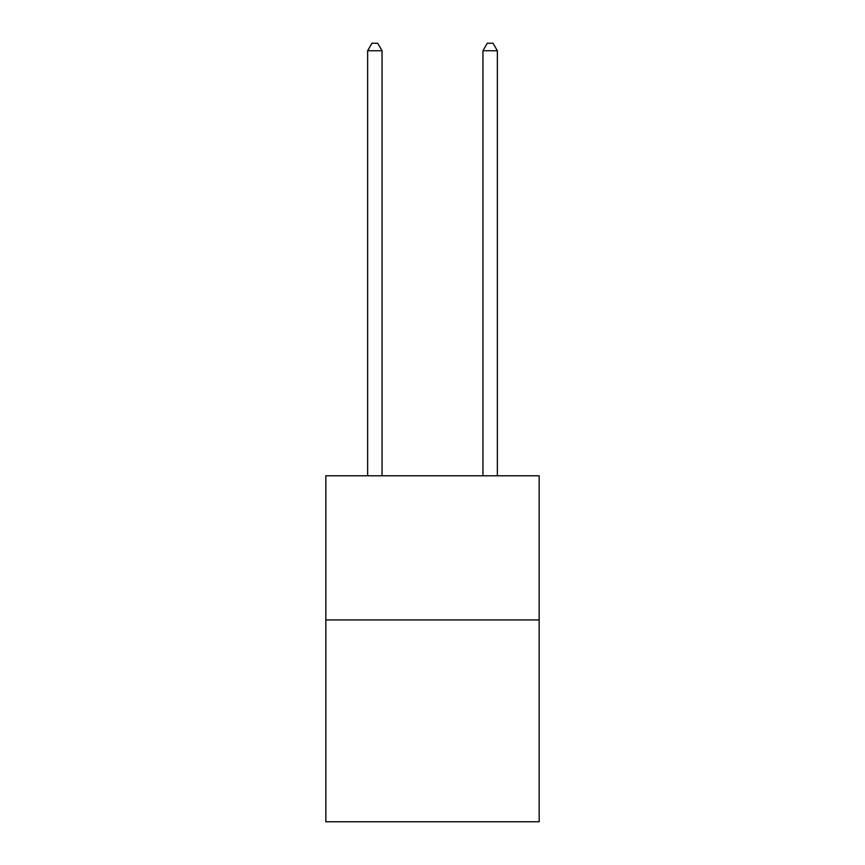 <?xml version="1.0" encoding="UTF-8"?>
<svg xmlns="http://www.w3.org/2000/svg" width="865" height="865" viewBox="0 0 865 865"><rect width="100%" height="100%" fill="white"/><g stroke="black" fill="none" stroke-linecap="round" stroke-linejoin="round"><path stroke-width="1.3" d="M539.165 619.946L539.165 821.75L325.835 821.75L325.835 475.804L539.165 475.804L539.165 619.946L325.835 619.946M382.049 475.804L382.049 50.743L367.636 50.743L367.636 475.804M367.636 50.743L371.961 43.25L377.724 43.25L382.049 50.743M497.364 475.804L497.364 50.743L482.951 50.743L482.951 475.804M482.951 50.743L487.276 43.25L493.039 43.25L497.364 50.743"/></g></svg>

